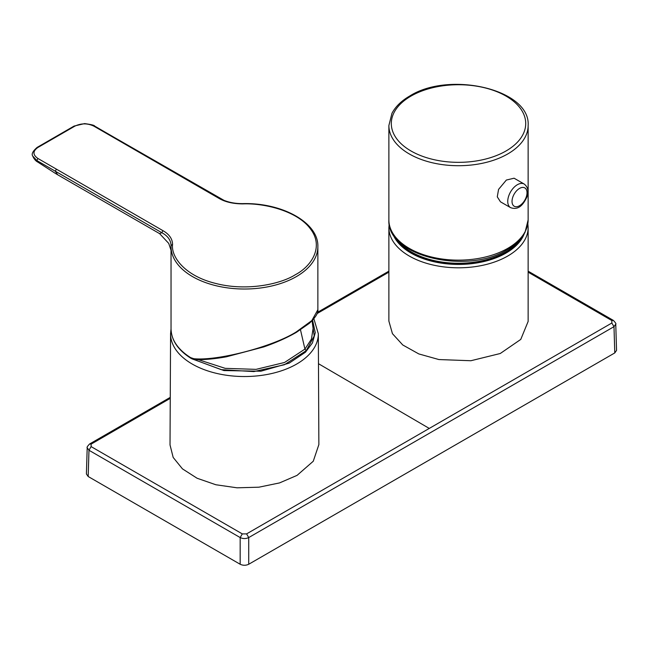 <?xml version="1.0" encoding="UTF-8"?>
<svg xmlns="http://www.w3.org/2000/svg" width="649" height="649" viewBox="0 0 649 649"><rect width="100%" height="100%" fill="white"/><g stroke="black" fill="none" stroke-linecap="round" stroke-linejoin="round"><path stroke-width="0.97" d="M519.719 239.854A66.449 38.364 180 0 1 505.498 252.047A66.449 38.364 180 0 1 411.523 252.047A66.449 38.364 180 0 1 397.302 239.854M312.583 320.208L315.268 332.661L312.437 342.932L305.492 352.18L289.211 363.124L260.849 371.212L223.897 370.563L191.78 358.775M498.562 189.403L497.28 196.834L500.46 201.807L510.568 207.639A13.621 7.869 -60 0 1 508.921 195.39A13.621 7.869 -60 0 1 524.189 184.04L514.081 178.207L506.358 180.049L498.562 189.403M528.14 227.604L528.14 321.433L520.758 339.419L500.249 353.51L470.898 360.73L438.911 359.554L418.808 353.924L402.769 344.984L392.442 333.667L388.881 321.093L388.881 227.604A69.63 40.197 0 0 0 438.911 266.179A69.63 40.197 0 0 0 528.14 227.604L527.848 223.791M297.072 475.368L279.524 482.921L258.935 487.188L237.088 487.813L215.866 484.754L197.118 478.256L182.466 468.878L173.169 457.431L170.022 444.93L170.573 333.756A73.881 42.656 180 0 0 216.076 373.264A73.881 42.656 180 0 0 296.69 364.04A73.881 42.656 180 0 0 308.097 355.53A73.881 42.656 180 0 0 318.326 333.756L318.87 444.573L313.264 461.236L297.072 475.368M171.036 250.271L168.74 243.407L159.597 233.624L161.844 232.715C167.831 235.952 170.898 240.244 171.06 245.59A73.41 42.388 0 0 0 171.036 246.636L171.036 328.792A73.41 42.388 0 0 0 190.668 357.64L193.832 358.702C217.593 361.168 273.261 346.59 296.358 331.85L311.836 320.582L317.864 309.727C318.489 312.737 315.657 317.256 309.37 323.299L296.342 332.369C287.004 337.748 276.158 342.599 263.802 346.915L226.412 356.804C214.316 358.97 203.786 359.895 194.822 359.587L194.822 359.587A1.517 1.136 -88 0 1 193.832 358.702M395.322 237.493A66.449 38.364 0 0 0 411.523 252.753A66.449 38.364 0 0 0 521.699 237.493M56.374 169.129L55.319 171.214L161.844 232.715L162.891 230.63L37.91 158.47L36.855 160.554L32.726 156.036C34.032 159.037 35.752 161.066 37.877 162.12L36.855 160.554L55.319 171.214L57.68 174.776L54.93 173.113L57.68 174.776M218.875 198.318C225.033 201.944 232.975 203.81 242.677 203.9C264.184 202.95 297.542 210.941 310.53 229.04C324.281 246.953 311.309 266.414 295.287 274.754C280.847 284.002 247.139 291.49 216.117 283.548C184.77 276.052 170.922 256.793 172.569 244.381L171.06 245.549L171.036 246.636A73.41 42.388 0 0 0 216.352 285.795A73.41 42.388 0 0 0 296.358 276.604A73.41 42.388 0 0 0 317.864 246.636C318.724 222.712 282.226 202.504 242.661 203.624C235.733 203.672 229.503 202.577 223.97 200.346L113.104 136.736L112.35 136.817L218.875 198.318L219.654 198.253M312.145 320.671L314.197 335.995L306.231 350.663L284.392 364.746L253.881 371.585L221.301 369.679L193.767 359.465M87.201 447.713L86.406 473.981L88.183 476.512L88.978 450.268L87.201 447.713C86.65 447.51 87.445 446.269 89.603 443.981L170.257 397.375M88.183 476.512L240.171 564.257C243.018 565.595 245.874 565.595 248.729 564.257L614.781 352.926L616.55 350.395L615.755 324.127L613.986 326.674L611.845 323.015L611.845 320.541L528.14 272.166M614.781 352.926L613.986 326.674L248.729 537.559C245.874 538.889 243.018 538.889 240.171 537.559L240.171 564.257M519.646 239.927A66.449 38.364 180 0 1 505.498 252.023A66.449 38.364 180 0 1 397.375 239.927M528.14 219.938L525.049 232.269C521.455 239.092 515.476 244.924 507.12 249.751C467.337 274.933 386.544 256.485 388.881 219.938A69.63 40.197 -0 0 0 409.276 248.364A69.63 40.197 -0 0 0 507.745 248.364A69.63 40.197 -0 0 0 528.14 219.938L528.14 125.517C530.655 89.4 449.579 70.709 409.779 95.987C401.463 100.798 395.525 106.574 391.964 113.299L388.881 125.517A69.63 40.197 -0 0 0 409.276 153.943A69.63 40.197 -0 0 0 507.745 153.943A69.63 40.197 -0 0 0 528.14 125.517M506.033 150.974A67.204 38.802 180 0 1 410.987 150.974A67.204 38.802 180 0 1 410.987 96.101A67.204 38.802 180 0 1 506.033 96.101A67.204 38.802 180 0 1 506.033 150.974M512.945 196.728A10.595 6.117 -60 0 1 523.11 187.407A10.595 6.117 -60 0 1 526.096 197.426A10.595 6.117 -60 0 1 515.931 206.739A10.595 6.117 -60 0 1 512.945 196.728M392.807 233.794A67.204 38.802 0 0 0 439.592 262.861A67.204 38.802 0 0 0 524.214 233.794M37.91 147.469L56.374 136.817L55.611 136.736L37.155 147.396L37.91 147.469C32.677 151.136 32.677 154.803 37.91 158.47M55.611 136.736L74.075 126.076L74.83 126.157C81.182 123.132 87.534 123.132 93.886 126.157L112.35 136.817M56.374 136.817L74.83 126.157M113.104 136.736L94.64 126.076L93.886 126.157M172.569 244.381C172.407 238.775 169.178 234.192 162.891 230.63M190.668 357.64A1.517 0.909 121.9 0 0 190.984 358.329L190.984 358.329C178.004 350.111 171.352 340.271 171.036 328.792M300.495 329.846L304.925 349.097L284.53 362.483L256.047 369.362L225.219 368.348L198.278 359.643M312.064 320.76L313.102 328.499L311.431 339.119L304.925 349.097L306.231 350.663M248.729 564.257L248.729 537.559L246.588 533.892L242.304 533.892L240.171 537.559L88.978 450.268L91.111 446.601L91.111 444.127L89.603 443.981M615.755 324.127C616.307 323.924 615.512 322.675 613.362 320.395L611.845 320.541M91.111 446.601L242.304 533.892M246.588 533.892L611.845 323.015M170.257 398.364L91.111 444.127M388.881 272.15L317.069 313.572M318.472 363.7L429.257 428.421M171.036 328.913L170.573 333.756M510.568 207.639C519.103 210.698 523.605 203.794 526.793 197.247C528.935 191.487 528.067 187.082 524.189 184.04M54.93 173.113L37.877 162.12M94.64 126.076C94.576 125.314 91.217 124.486 84.581 123.602L74.075 126.076M32.726 156.036C31.306 154.081 32.775 151.209 37.155 147.396M159.597 233.624L57.964 174.946M317.864 246.636L317.864 309.727M194.822 359.587L190.984 358.329M313.873 318.74L318.326 333.756M389.173 223.791L388.881 227.604M528.14 271.168L613.362 320.395M317.483 312.364L388.881 271.16M388.881 219.938L388.881 125.517"/></g></svg>
